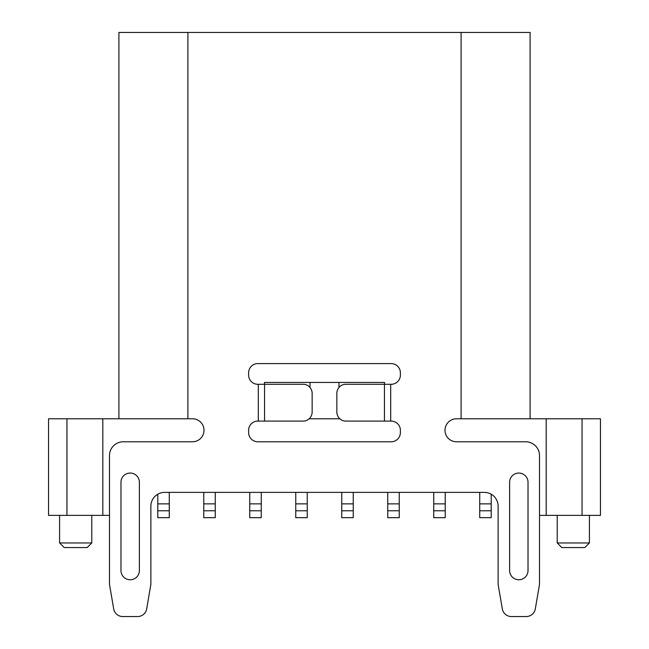 <?xml version="1.0" encoding="UTF-8"?>
<svg xmlns="http://www.w3.org/2000/svg" width="649" height="649" viewBox="0 0 649 649"><rect width="100%" height="100%" fill="white"/><g stroke="black" fill="none" stroke-linecap="round" stroke-linejoin="round"><path stroke-width="0.97" d="M338.965 418.783L338.965 417.859M338.965 387.518L338.965 382.448M310.035 382.448L310.035 387.518M310.035 417.859L310.035 418.783M264.565 421.087L303.302 421.087A9.2 8.851 -90 0 0 312.153 411.888L312.153 393.489A9.2 8.851 90 0 0 303.302 384.289L264.565 384.289L264.565 421.087L258.31 421.087L258.31 384.289L264.565 384.289M258.31 384.289L257.815 384.289A9.2 9.2 0 0 1 248.616 375.09L248.616 372.794A9.2 9.2 0 0 1 257.815 363.594L391.185 363.594A9.2 9.2 0 0 1 400.384 372.794L400.384 375.09A9.2 9.2 0 0 1 391.185 384.289L345.698 384.289A9.2 8.851 -90 0 0 336.847 393.489L336.847 411.888A9.2 8.851 -90 0 0 345.698 421.087L391.185 421.087A9.2 9.2 0 0 1 400.384 430.279L400.384 432.583A9.2 9.2 0 0 1 391.185 441.782L257.815 441.782A9.2 9.2 0 0 1 248.616 432.583L248.616 430.279A9.2 9.2 0 0 1 257.815 421.087L258.31 421.087M582.056 418.783L582.056 515.371L600.455 515.371L600.455 418.783L461.098 418.783L461.098 32.45L118.913 32.45L118.913 418.783L118.913 32.45M530.087 32.45L530.087 418.783L530.087 32.45L461.098 32.45M526.242 616.55L511.396 616.55L526.242 616.55A9.2 9.2 0 0 0 535.303 608.908L539.514 584.351L539.514 455.574A13.799 13.799 0 0 0 525.714 441.782L456.498 441.782A11.495 11.495 0 0 1 445.003 430.279A11.495 11.495 0 0 1 456.498 418.783L461.098 418.783M109.486 584.351L113.697 608.908L109.486 584.351L109.486 455.574A13.799 13.799 0 0 1 123.286 441.782L192.502 441.782A11.495 11.495 0 0 0 203.997 430.279A11.495 11.495 0 0 0 192.502 418.783L48.545 418.783L48.545 515.371L66.944 515.371L66.944 418.783M122.758 616.55L137.604 616.55L122.758 616.55A9.2 9.2 0 0 1 113.697 608.908M137.604 616.55A9.2 9.2 0 0 0 146.674 608.908L150.876 584.351L150.876 506.171A13.799 13.799 0 0 1 157.78 494.222L157.78 517.667L169.275 517.667L169.275 510.771L157.78 510.771M150.876 506.171A13.799 13.799 0 0 1 164.676 492.372L484.324 492.372A13.799 13.799 0 0 1 498.124 506.171L498.124 584.351L502.326 608.908A9.2 9.2 0 0 0 511.396 616.55M491.22 510.771L491.22 517.667L479.725 517.667L479.725 510.771L491.22 510.771L491.22 494.222A13.799 13.799 0 0 1 498.124 506.171M498.124 584.351L502.326 608.908M539.514 584.351L539.514 515.371L546.182 515.371L546.182 418.783M509.619 482.256L509.619 570.56A9.2 9.2 0 0 0 518.819 579.76A9.2 9.2 0 0 0 528.018 570.56L528.018 482.256A9.2 9.2 0 0 0 518.819 473.056A9.2 9.2 0 0 0 509.619 482.256M139.381 570.56L139.381 482.256A9.2 9.2 0 0 0 130.181 473.056A9.2 9.2 0 0 0 120.982 482.256L120.982 570.56A9.2 9.2 0 0 0 130.181 579.76A9.2 9.2 0 0 0 139.381 570.56M264.468 384.289L264.468 382.448L384.533 382.448L384.533 384.289M339.841 418.783L309.159 418.783M102.818 418.783L102.818 515.371L109.486 515.371M102.818 515.371L66.944 515.371M582.056 515.371L546.182 515.371M59.586 515.371L59.586 542.962L91.777 542.962L91.777 515.371M59.586 542.962L64.186 547.561L87.177 547.561L91.777 542.962M557.223 515.371L557.223 542.962L589.414 542.962L589.414 515.371M557.223 542.962L561.823 547.561L584.814 547.561L589.414 542.962M479.725 510.771L479.725 492.372M399.24 492.372L399.24 517.667L387.737 517.667L387.737 492.372M399.24 510.771L387.737 510.771M307.253 492.372L307.253 517.667L295.757 517.667L295.757 492.372M307.253 510.771L295.757 510.771M261.263 492.372L261.263 517.667L249.76 517.667L249.76 492.372M261.263 510.771L249.76 510.771M445.23 492.372L445.23 517.667L433.735 517.667L433.735 492.372M445.23 510.771L433.735 510.771M169.275 492.372L169.275 510.771M215.265 492.372L215.265 517.667L203.77 517.667L203.77 492.372M203.77 510.771L215.265 510.771M353.243 492.372L353.243 517.667L341.747 517.667L341.747 492.372M341.747 510.771L353.243 510.771M187.902 32.45L187.902 418.783M390.69 421.087L390.69 384.289M384.435 384.289L384.435 421.087M491.22 503.867L479.725 503.867M399.24 503.867L387.737 503.867M307.253 503.867L295.757 503.867M261.263 503.867L249.76 503.867M445.23 503.867L433.735 503.867M169.275 503.867L157.78 503.867M215.265 503.867L203.77 503.867M353.243 503.867L341.747 503.867"/></g></svg>
